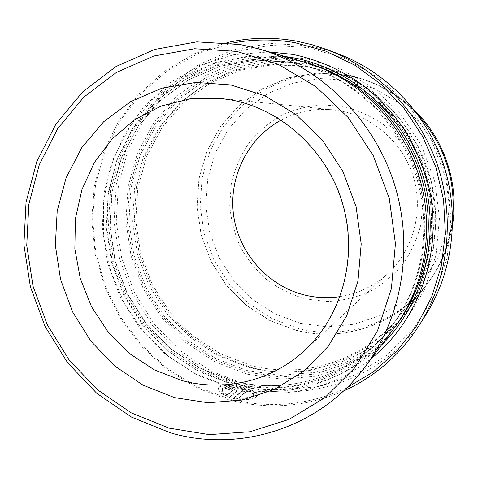 <?xml version="1.0" encoding="UTF-8"?>
<svg xmlns="http://www.w3.org/2000/svg" width="478" height="478" viewBox="0 0 478 478"><rect width="100%" height="100%" fill="white"/><g stroke="black" fill="none" stroke-linecap="round" stroke-linejoin="round"><path stroke-width="0.36" stroke-dasharray="2.39 1.79" d="M239.06 397.6L245.602 391.841L241.85 390.95L233.718 397.989C245.041 399.805 252.719 399.244 256.764 396.304L257.421 395.36C260.259 390.209 225.198 381.522 219.175 386.469L218.291 387.652L219.426 391.124L222.945 391.339L222.139 388.757L222.832 387.831C227.618 383.691 255.808 390.586 253.442 394.93L252.898 395.706C250.645 397.487 246.033 398.12 239.06 397.6L238.952 398.15C245.913 398.67 250.526 398.037 252.796 396.25L253.34 395.473C253.454 393.119 249.486 390.92 241.438 388.883C232.541 386.702 226.303 386.535 222.73 388.375L222.043 389.307L222.844 391.888L219.324 391.673L218.189 388.196L219.073 387.013C223.608 384.784 231.436 385.089 242.561 387.921C252.515 390.406 257.439 393.071 257.319 395.904L256.656 396.854C252.635 399.793 244.951 400.361 233.611 398.544L241.749 391.494L245.501 392.384L238.952 398.15M222.945 391.339L222.844 391.888M233.718 397.989L233.611 398.544M231.866 43.199L198.406 53.5L168.023 70.302L141.799 92.786L120.593 119.966L105.058 150.743L95.63 183.952L92.535 218.392L95.815 252.868L105.303 286.197L120.671 317.249L141.422 344.943L166.882 368.299L196.231 386.427L228.484 398.58C268.857 409.15 308.328 405.529 346.903 387.712M343.413 391.07C305.812 407.125 267.572 410.04 228.699 399.811L196.512 387.706L167.186 369.709L141.685 346.532L120.809 319.047L105.214 288.216L95.403 255.073L91.71 220.728L94.291 186.33L103.14 153.05L118.042 122.051L138.602 94.483L164.205 71.425L194.032 53.859L227.056 42.614M245.214 384.306L210.828 371.024L180.098 350.625L154.334 324.162L134.599 292.883L121.717 258.186L116.244 221.601L118.46 184.711L128.355 149.166L145.617 116.59L169.606 88.573L199.362 66.562L233.593 51.815L270.703 45.308L308.83 47.633L345.97 58.908L380.058 78.739L409.114 106.206L431.419 139.845L445.651 177.798L450.975 217.89L447.145 257.833L434.49 295.386L413.876 328.511L386.594 355.53L354.27 375.176L318.701 386.672L281.739 389.678L245.214 384.306M338.765 54.038L323.911 49.18L308.77 45.739L270.195 43.408L232.661 50.011L198.047 64.942L167.963 87.217L143.711 115.568L126.276 148.515L116.279 184.46L114.051 221.756L119.59 258.753L132.609 293.833L152.56 325.464L178.605 352.226L209.669 372.864L244.437 386.308C310.407 404.711 387.3 376.891 425.844 314.817M414.569 110.299C398.891 95.092 380.793 84.475 360.269 78.446L348.044 75.554L319.256 73.624L291.084 78.284L264.926 89.159L242.029 105.572L223.435 126.61L209.938 151.191L202.08 178.103L200.157 206.084L204.19 233.85L213.977 260.157L229.087 283.801L248.853 303.691L272.412 318.874L298.726 328.577C345.307 340.599 398.491 322.752 428.366 282.384C441.152 265.236 449.242 245.871 452.642 224.296M346.233 75.04L317.195 73.092L288.772 77.8L262.392 88.777L239.311 105.345L220.567 126.574L206.968 151.371L199.057 178.521L197.115 206.747L201.19 234.764L211.067 261.299L226.303 285.157L246.236 305.227L269.998 320.559L296.533 330.358C343.509 342.505 397.158 324.532 427.302 283.801C452.343 250.406 459.973 203.933 446.392 163.028C432.668 122.171 398.646 89.607 358.566 77.956L346.233 75.04M300.626 323.385L275.328 314.088L252.665 299.515L233.652 280.407L219.121 257.684L209.711 232.398L205.839 205.701L207.709 178.802L215.279 152.942L228.275 129.341L246.17 109.145L268.182 93.413L293.319 82.999L320.38 78.559L348.002 80.447L374.752 88.699L399.172 102.973L419.911 122.595L435.787 146.537L445.896 173.514L449.684 202.033L446.96 230.516L437.938 257.421L423.179 281.321L403.563 300.997L380.207 315.516L354.371 324.239L327.4 326.862L300.626 323.385M305.4 298.911L326.683 301.54C341.119 300.961 355.052 297.866 368.484 292.267C381.307 285.282 392.569 276.2 402.273 265.021C410.811 252.844 417.001 239.46 420.837 224.869L422.916 202.433C421.835 187.245 418.178 172.689 411.952 158.768C404.358 145.557 394.78 134.097 383.213 124.388C370.761 115.945 357.335 109.952 342.941 106.415L321.12 104.784C306.559 106.14 292.751 109.964 279.708 116.262C267.399 123.838 256.776 133.284 247.843 144.595C240.076 156.736 234.561 169.839 231.292 183.899L229.751 205.337C230.958 219.749 234.483 233.569 240.326 246.803C247.401 259.423 256.339 270.518 267.142 280.096C278.817 288.575 291.574 294.848 305.4 298.911M281.136 120.103C297.262 111.553 314.56 108.136 333.035 109.838L341.113 111.027C374.8 117.51 404.065 144.302 413.817 178.348C423.538 212.405 412.855 250.478 387.736 273.655C373.993 286.119 358.106 293.779 340.079 296.635M304.767 62.236L288.927 58.495L251.966 56.135L215.996 62.367L182.811 76.629L153.958 97.996L130.697 125.236L113.973 156.939L104.407 191.564L102.298 227.522L107.664 263.205L120.223 297.053L139.439 327.573L164.504 353.403L194.373 373.312L227.773 386.278C286.925 402.661 355.148 380.858 393.747 328.691M289.1 61.817L252.928 59.475L217.705 65.546L185.195 79.479L156.921 100.374L134.115 127.034L117.708 158.081L108.309 192.001L106.23 227.229L111.482 262.189L123.79 295.356L142.623 325.255L167.192 350.547L196.47 370.032L229.195 382.705C286.495 398.497 352.423 377.799 390.365 327.89C422.636 285.987 432.733 226.184 415.203 173.442C397.523 120.749 353.517 79.013 302.55 64.906L289.1 61.817M269.162 51.899L233.575 54.749L199.912 65.319L169.654 82.903L144.039 106.54L124.053 135.047L110.406 167.115L103.529 201.363L103.612 236.359L110.579 270.709L124.131 303.034L143.741 332.043L168.668 356.54L197.958 375.457L230.48 387.903C278.124 400.797 331.708 390.496 371.496 358.345M284.84 56.452L248.608 55.968L213.702 63.705L181.783 79.049L154.28 101.049L132.346 128.528L116.829 160.1L108.279 194.307L106.958 229.619L112.838 264.525L125.648 297.537L144.846 327.245L169.654 352.358L199.075 371.723L231.884 384.372C283.287 398.341 341.674 384.276 381.289 345.289M221.081 393.31L224.618 393.472L227.528 395.145L232.631 390.819C231.842 389.851 230.575 389.498 228.848 389.773L225.168 388.536C226.96 386.833 237.482 389.791 236.514 391.673L229.787 397.535L221.081 393.31L221.189 392.755L229.894 396.979L229.787 397.535M247.132 374.172L281.399 379.126L316.042 376.21L349.334 365.341L379.55 346.855L405.003 321.503L424.213 290.481L435.978 255.354L439.515 218.022L434.52 180.559L421.232 145.103L400.409 113.65L373.288 87.946L341.459 69.334L306.739 58.704L271.056 56.428L236.287 62.421L204.172 76.145L176.215 96.705L153.641 122.936L137.377 153.474L128.032 186.844L125.917 221.493L131.044 255.873L143.149 288.473L161.707 317.852L185.942 342.678L214.831 361.78L247.132 374.172M246.845 372.147L280.61 377.011L314.721 374.119L347.5 363.394L377.238 345.17L402.285 320.194L421.178 289.638L432.745 255.055L436.211 218.303L431.287 181.431L418.208 146.525L397.72 115.557L371.03 90.24L339.703 71.903L305.532 61.417L270.399 59.153L236.162 65.032L204.524 78.523L176.974 98.761L154.729 124.591L138.692 154.675L129.472 187.555L127.381 221.702L132.436 255.587L144.368 287.72L162.663 316.669L186.545 341.137L215.016 359.952L246.845 372.147M307.276 66.795L273.524 64.578L240.607 70.176L210.171 83.094L183.636 102.507L162.191 127.315L146.716 156.234L137.807 187.86L135.77 220.711L140.616 253.322L152.1 284.237L169.72 312.086L192.724 335.598L220.143 353.66L250.783 365.347C304.42 379.819 365.963 360.197 401.299 313.705C431.353 274.665 440.746 219.205 424.506 170.335C408.128 121.514 367.289 82.825 319.812 69.68L307.276 66.795M308.465 64.1L274.169 61.871L240.727 67.583L209.806 80.728L182.865 100.464L161.092 125.666L145.39 155.045L136.355 187.155L134.288 220.507L139.212 253.609L150.869 284.996L168.752 313.269L192.108 337.145L219.94 355.495L251.052 367.373C306.147 382.286 369.488 361.703 405.23 313.383C434.878 273.822 443.925 218.279 427.655 169.284C411.223 120.342 370.611 81.379 323.152 67.571L308.465 64.1M417.617 114.326C401 96.729 381.348 84.582 358.661 77.878L346.251 74.938L317.189 72.991L288.748 77.705L262.35 88.693L239.251 105.274L220.495 126.515L206.884 151.329L198.968 178.503L197.032 206.747L201.107 234.782L210.989 261.341L226.237 285.211L246.182 305.299L269.962 320.642L296.515 330.447C343.545 342.612 397.266 324.598 427.422 283.801C441.535 264.812 449.941 243.296 452.654 219.247M229.894 396.979L236.616 391.129C237.59 389.259 227.068 386.296 225.269 387.993L225.168 388.536M225.269 387.993L228.95 389.229C230.677 388.955 231.938 389.307 232.738 390.275L227.636 394.589L227.528 395.145M227.636 394.589L224.72 392.922L224.618 393.472M224.72 392.922L221.189 392.755M228.95 389.229L228.848 389.773M241.85 390.95L241.749 391.494M219.426 391.124L219.324 391.673M245.602 391.841L245.501 392.384M387.736 273.655L304.552 350.529C342.176 315.874 358.273 257.278 343.114 204.411C327.944 151.556 283.042 109.982 232.457 100.171L232.224 100.123M390.365 327.89L391.715 326.139C354.108 375.594 288.82 396.101 232.045 380.488L199.601 367.94L170.574 348.635L146.208 323.576L127.524 293.934L115.318 261.06L110.107 226.393L112.163 191.469L121.478 157.842L137.742 127.07L160.345 100.649L188.368 79.94L220.591 66.131L255.497 60.114L291.353 62.433L255.461 60.103L220.525 66.113L188.266 79.928L160.202 100.637L137.562 127.07L121.269 157.854L111.93 191.493L109.856 226.429L115.055 261.102L127.262 293.988L145.951 323.642L170.329 348.713L199.38 368.024L231.848 380.572C288.7 396.196 354.09 375.63 391.715 326.139C423.711 284.589 433.719 225.323 416.35 173.06C398.831 120.844 355.22 79.485 304.677 65.492L291.341 62.433L302.55 64.906M306.523 62.755L292.65 59.565L256.196 57.229L220.705 63.359L187.95 77.412L159.455 98.462L136.475 125.32L119.942 156.581L110.472 190.728L108.375 226.19L113.65 261.382L126.043 294.765L145.007 324.861L169.744 350.314L199.23 369.924L232.194 382.681C290.021 398.61 356.6 377.662 394.834 327.221M248.441 367.224C302.484 381.838 364.499 362.097 400.116 315.235C430.409 275.884 439.88 219.958 423.502 170.67C406.981 121.43 365.807 82.413 317.948 69.161L305.311 66.257L271.301 64.028L238.134 69.674L207.47 82.706L180.744 102.274L159.15 127.285L143.573 156.437L134.611 188.308L132.567 221.422L137.455 254.284L149.028 285.444L166.78 313.514L189.957 337.223L217.58 355.435L248.441 367.224M247.15 370.54L280.556 375.338L314.297 372.458L346.723 361.84L376.126 343.801L400.887 319.089L419.559 288.861L430.983 254.66L434.4 218.321L429.531 181.861L416.601 147.349L396.346 116.734L369.96 91.692L338.992 73.552L305.203 63.162L270.458 60.915L236.586 66.711L205.289 80.041L178.025 100.045L156.001 125.594L140.126 155.362L130.996 187.89L128.923 221.684L133.918 255.222L145.724 287.021L163.834 315.671L187.478 339.87L215.656 358.482L247.15 370.54M236.383 391.446L236.281 391.996M232.655 390.383L232.553 390.926M253.442 394.93L253.34 395.473M222.145 388.757L222.043 389.307M257.421 395.36L257.319 395.904M401.299 313.705L400.116 315.235C430.391 275.92 439.868 219.982 423.484 170.676C406.957 121.418 365.772 82.401 317.948 69.161L319.812 69.68M358.661 77.878L323.152 67.571M427.422 283.801L405.23 313.383M333.035 109.838L220.346 98.372M360.269 78.446L358.566 77.956M428.366 282.384L427.302 283.801M236.616 391.129L236.514 391.673M232.738 390.275L232.637 390.819M218.291 387.652L218.189 388.196"/><path stroke-width="0.72" d="M346.903 387.712L373.527 371.699L397.075 350.84L416.697 325.715L431.652 297.065L441.355 265.804L445.388 232.959L443.548 199.655L435.858 167.061L422.576 136.314L404.179 108.488L381.336 84.528L354.885 65.223L325.781 51.152L295.028 42.691C273.679 38.951 252.623 39.124 231.866 43.199M227.056 42.614C249.564 37.475 272.478 36.937 295.816 40.994L311.752 44.609L327.394 49.73C377.763 68.904 419.78 112.563 437.723 165.92C455.438 219.36 448.089 279.505 419.343 325.094C399.99 355.005 374.68 376.999 343.413 391.07M236.718 51.397L194.612 48.744L153.796 56.016L116.309 72.507L83.871 97.1L57.868 128.379L39.304 164.707L28.829 204.327L26.75 245.441L33.048 286.25L47.394 325.004L69.191 360.042L97.554 389.803L131.331 412.902L169.116 428.151L209.262 434.627L249.922 431.759L289.094 419.367L324.723 397.762L354.801 367.773L377.506 330.782L391.38 288.664L395.431 243.714L389.295 198.495L373.252 155.631L348.253 117.6L315.809 86.56L277.891 64.136L236.718 51.397M170.431 432.841L131.522 417.103L96.759 393.298L67.577 362.647L45.147 326.594L30.383 286.71L23.9 244.712L26.027 202.397L36.788 161.6L55.884 124.166L82.646 91.907L116.052 66.508L154.687 49.443L196.775 41.867L240.231 44.526L258.921 48.923C319.418 66.49 371.95 117.074 393.31 180.75C414.498 244.485 402.9 316.49 365.09 366.877C319.465 428.491 239.347 453.013 170.431 432.841M340.079 296.635C328.35 298.386 316.729 297.896 305.221 295.171C268.146 286.262 238.982 253.465 233.652 215.596C228.299 177.744 247.431 138.262 281.136 120.103M371.496 358.345C420.706 319.035 444.546 247.873 427.768 182.572C422.349 164.205 414.755 146.818 404.997 130.41C394.111 114.78 381.54 100.822 367.283 88.544C344.931 71.509 319.495 59.917 292.835 54.42L269.162 51.899M381.289 345.289C423.944 303.805 441.361 235.929 422.869 175.486C404.34 115.055 351.772 68.354 292.996 57.718L284.84 56.452M452.654 219.247C456 179.256 444.325 144.278 417.617 114.326M419.343 325.094L425.844 314.817C453.126 271.528 460.105 214.598 443.345 164.044C426.364 113.567 386.583 72.25 338.765 54.038L327.394 49.73M365.09 366.877L393.747 328.691C425.749 285.999 435.536 225.747 417.862 172.552C400.026 119.416 356.002 77.131 304.767 62.236L258.921 48.923M452.642 224.296C459.077 183.295 444.355 139.2 414.569 110.299M174.59 397.636L143 385.131L114.696 365.987L90.892 341.19L72.596 311.907L60.575 279.469L55.352 245.31L57.199 210.923L66.101 177.864L81.78 147.654L103.63 121.771L130.775 101.551L162.018 88.143L195.89 82.431L230.701 84.923L264.627 95.702L295.786 114.379L322.399 140.066L342.899 171.405L356.086 206.675L361.201 243.876L357.998 280.897L346.753 315.677L328.225 346.347L303.566 371.346L274.223 389.504L241.82 400.08L208.049 402.763L174.59 397.636M232.224 100.123L220.346 98.372L190.125 98.785L161.182 106.038L134.85 119.614L112.294 138.728L94.447 162.401L81.995 189.485L75.399 218.745L74.849 248.901L80.328 278.668L91.573 306.786L108.13 332.061L129.311 353.397L154.274 369.835L181.975 380.572C224.182 392.103 271.516 381.295 304.552 350.529C341.895 316.173 358.064 257.576 342.846 204.524C327.615 151.466 282.6 109.874 232.368 100.159L220.346 98.372M394.834 327.221C427.23 285.037 437.346 224.935 419.732 171.931C401.962 118.974 357.765 77.012 306.523 62.755"/></g></svg>

